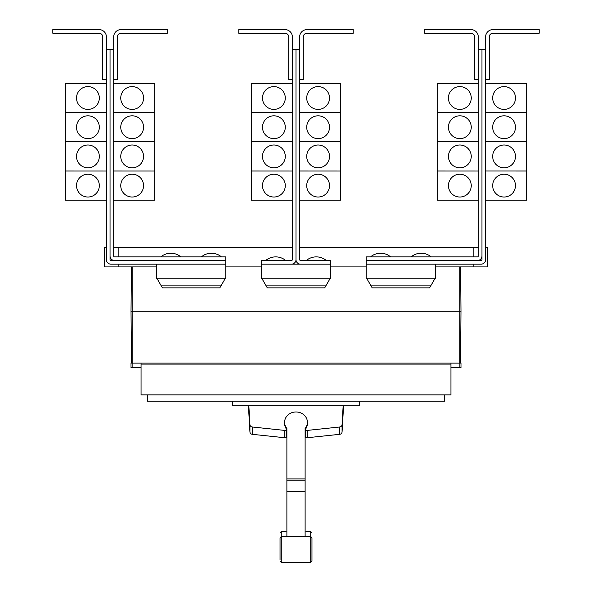 <?xml version="1.0" encoding="UTF-8"?>
<svg xmlns="http://www.w3.org/2000/svg" width="592" height="592" viewBox="0 0 592 592"><rect width="100%" height="100%" fill="white"/><g stroke="black" fill="none" stroke-linecap="round" stroke-linejoin="round"><path stroke-width="0.89" d="M280.038 554.704L280.038 556.058M311.962 556.058L311.962 554.704M311.962 538.949L311.962 561.038L311.962 537.862L310.726 536.5L310.726 531.52L311.962 532.881M280.038 559.951L280.038 537.862L280.038 559.951M305.117 429.659A11.403 10.33 180 0 0 307.403 423.458L307.403 422.303A11.403 10.33 180 0 0 296 411.973A11.403 10.33 180 0 0 284.597 422.303A11.403 10.33 180 0 0 286.883 428.504L286.883 536.049M305.117 536.049L305.117 428.504A11.403 10.33 180 0 0 307.403 422.303M284.597 422.303L284.597 423.458A11.403 10.33 180 0 0 286.883 429.659M248.418 405.712L249.935 431.997A2.738 2.479 0 0 0 252.355 434.328L284.804 437.74A11.581 10.501 0 0 0 286.136 437.806L286.883 437.806M286.883 430.48L286.136 430.48A11.581 10.501 180 0 1 284.804 430.414L252.355 427.002A2.738 2.479 180 0 1 249.935 424.671L248.84 405.712M305.117 437.806L305.864 437.806A11.581 10.501 0 0 0 307.196 437.74L339.645 434.328A2.738 2.479 0 0 0 342.065 431.997L343.582 405.712M343.16 405.712L342.065 424.671A2.738 2.479 180 0 1 339.645 427.002L307.196 430.414A11.581 10.501 180 0 1 305.864 430.48L305.117 430.48M359.662 401.154L359.662 405.712L232.338 405.712L232.338 401.154M478.314 36.896L478.314 49.661L481.962 49.661L481.962 255.959A4.558 4.558 0 0 1 477.396 260.524L366.226 260.524L366.226 256.876L477.396 256.876A0.91 0.91 0 0 0 478.314 255.959L478.314 36.896A7.296 7.296 0 0 0 471.017 29.6L424.73 29.6L424.73 33.248L471.017 33.248A3.648 3.648 0 0 1 474.666 36.896L474.666 79.757L478.314 79.757M448.44 185.622A11.403 11.403 0 0 1 459.843 174.226A11.403 11.403 0 0 1 471.247 185.622A11.403 11.403 0 0 1 459.843 197.025A11.403 11.403 0 0 1 448.44 185.622M478.314 141.821L437.273 141.821L437.273 200.214L478.314 200.214M448.44 156.414A11.403 11.403 0 0 1 459.843 145.018A11.403 11.403 0 0 1 471.247 156.414A11.403 11.403 0 0 1 459.843 167.817A11.403 11.403 0 0 1 448.44 156.414M448.44 127.206A11.403 11.403 0 0 1 459.843 115.81A11.403 11.403 0 0 1 471.247 127.206A11.403 11.403 0 0 1 459.843 138.609A11.403 11.403 0 0 1 448.44 127.206M478.314 112.613L437.273 112.613L437.273 141.799L478.314 141.799M448.44 97.998A11.403 11.403 0 0 1 459.843 86.602A11.403 11.403 0 0 1 471.247 97.998A11.403 11.403 0 0 1 459.843 109.402A11.403 11.403 0 0 1 448.44 97.998M478.314 83.405L437.273 83.405L437.273 112.591L478.314 112.591M390.624 256.876A15.621 15.621 0 0 0 370.555 256.876M431.205 256.876A15.621 15.621 0 0 0 411.144 256.876M113.686 36.896L113.686 49.661L110.038 49.661L110.038 255.959A4.558 4.558 0 0 0 114.604 260.524L225.774 260.524L225.774 256.876L114.604 256.876A0.91 0.91 0 0 1 113.686 255.959L113.686 36.896A7.296 7.296 0 0 1 120.983 29.6L167.27 29.6L167.27 33.248L120.983 33.248A3.648 3.648 0 0 0 117.334 36.896L117.334 79.757L113.686 79.757M143.56 185.622A11.403 11.403 0 0 1 132.157 197.025A11.403 11.403 0 0 1 120.753 185.622A11.403 11.403 0 0 1 132.157 174.226A11.403 11.403 0 0 1 143.56 185.622M113.686 200.214L154.727 200.214L154.727 141.821L113.686 141.821M143.56 156.414A11.403 11.403 0 0 1 132.157 167.817A11.403 11.403 0 0 1 120.753 156.414A11.403 11.403 0 0 1 132.157 145.018A11.403 11.403 0 0 1 143.56 156.414M143.56 127.206A11.403 11.403 0 0 1 132.157 138.609A11.403 11.403 0 0 1 120.753 127.206A11.403 11.403 0 0 1 132.157 115.81A11.403 11.403 0 0 1 143.56 127.206M113.686 141.799L154.727 141.799L154.727 112.613L113.686 112.613M143.56 97.998A11.403 11.403 0 0 1 132.157 109.402A11.403 11.403 0 0 1 120.753 97.998A11.403 11.403 0 0 1 132.157 86.602A11.403 11.403 0 0 1 143.56 97.998M113.686 112.591L154.727 112.591L154.727 83.405L113.686 83.405M180.856 256.876A15.621 15.621 0 0 0 160.795 256.876M221.445 256.876A15.621 15.621 0 0 0 201.376 256.876M481.962 49.661L485.61 49.661L485.61 36.896A7.296 7.296 0 0 1 492.907 29.6L539.186 29.6L539.186 33.248L492.907 33.248A3.648 3.648 0 0 0 489.258 36.896L489.258 79.757L485.61 79.757L485.61 83.405L526.651 83.405L526.651 112.591L485.61 112.613L526.651 112.613L526.651 141.799L485.61 141.821L526.651 141.821L526.651 171.007L485.61 171.007L526.651 171.029L526.651 200.214L485.61 200.214L485.61 247.478L487.519 247.478L487.519 266.903L435.534 266.903M515.477 185.622A11.403 11.403 0 0 1 504.073 197.025A11.403 11.403 0 0 1 492.677 185.622A11.403 11.403 0 0 1 504.073 174.226A11.403 11.403 0 0 1 515.477 185.622M515.477 156.414A11.403 11.403 0 0 1 504.073 167.817A11.403 11.403 0 0 1 492.677 156.414A11.403 11.403 0 0 1 504.073 145.018A11.403 11.403 0 0 1 515.477 156.414M515.477 127.206A11.403 11.403 0 0 1 504.073 138.609A11.403 11.403 0 0 1 492.677 127.206A11.403 11.403 0 0 1 504.073 115.81A11.403 11.403 0 0 1 515.477 127.206M515.477 97.998A11.403 11.403 0 0 1 504.073 109.402A11.403 11.403 0 0 1 492.677 97.998A11.403 11.403 0 0 1 504.073 86.602A11.403 11.403 0 0 1 515.477 97.998M437.273 171.029L478.314 171.029L437.273 171.007M292.352 36.896L292.352 49.661L296 49.661L296 259.607A4.558 4.558 0 0 1 291.442 264.173L261.368 264.173L261.368 260.524L291.442 260.524A0.91 0.91 0 0 0 292.352 259.607L292.352 36.896A7.296 7.296 0 0 0 285.055 29.6L238.768 29.6L238.768 33.248L285.055 33.248A3.648 3.648 0 0 1 288.704 36.896L288.704 79.757L292.352 79.757M262.485 185.622A11.403 11.403 0 0 1 273.881 174.226A11.403 11.403 0 0 1 285.285 185.622A11.403 11.403 0 0 1 273.881 197.025A11.403 11.403 0 0 1 262.485 185.622M292.352 141.821L251.311 141.821L251.311 200.214L292.352 200.214M262.485 156.414A11.403 11.403 0 0 1 273.881 145.018A11.403 11.403 0 0 1 285.285 156.414A11.403 11.403 0 0 1 273.881 167.817A11.403 11.403 0 0 1 262.485 156.414M262.485 127.206A11.403 11.403 0 0 1 273.881 115.81A11.403 11.403 0 0 1 285.285 127.206A11.403 11.403 0 0 1 273.881 138.609A11.403 11.403 0 0 1 262.485 127.206M292.352 112.613L251.311 112.613L251.311 141.799L292.352 141.799M262.485 97.998A11.403 11.403 0 0 1 273.881 86.602A11.403 11.403 0 0 1 285.285 97.998A11.403 11.403 0 0 1 273.881 109.402A11.403 11.403 0 0 1 262.485 97.998M292.352 83.405L251.311 83.405L251.311 112.591L292.352 112.591M296 259.607A4.558 4.558 0 0 0 300.558 264.173L330.632 264.173L330.632 260.524L300.558 260.524A0.91 0.91 0 0 1 299.648 259.607L299.648 36.896A7.296 7.296 0 0 1 306.945 29.6L353.232 29.6L353.232 33.248L306.945 33.248A3.648 3.648 0 0 0 303.296 36.896L303.296 79.757L299.648 79.757M329.515 185.622A11.403 11.403 0 0 1 318.119 197.025A11.403 11.403 0 0 1 306.715 185.622A11.403 11.403 0 0 1 318.119 174.226A11.403 11.403 0 0 1 329.515 185.622M299.648 200.214L340.689 200.214L340.689 141.821L299.648 141.821M329.515 156.414A11.403 11.403 0 0 1 318.119 167.817A11.403 11.403 0 0 1 306.715 156.414A11.403 11.403 0 0 1 318.119 145.018A11.403 11.403 0 0 1 329.515 156.414M329.515 127.206A11.403 11.403 0 0 1 318.119 138.609A11.403 11.403 0 0 1 306.715 127.206A11.403 11.403 0 0 1 318.119 115.81A11.403 11.403 0 0 1 329.515 127.206M299.648 141.799L340.689 141.799L340.689 112.613L299.648 112.613M329.515 97.998A11.403 11.403 0 0 1 318.119 109.402A11.403 11.403 0 0 1 306.715 97.998A11.403 11.403 0 0 1 318.119 86.602A11.403 11.403 0 0 1 329.515 97.998M299.648 112.591L340.689 112.591L340.689 83.405L299.648 83.405M113.686 171.029L154.727 171.029L113.686 171.007M110.038 49.661L106.39 49.661L106.39 36.896A7.296 7.296 0 0 0 99.093 29.6L52.814 29.6L52.814 33.248L99.093 33.248A3.648 3.648 0 0 1 102.742 36.896L102.742 79.757L106.39 79.757L106.39 83.405L65.349 83.405L65.349 112.591L106.39 112.613L65.349 112.613L65.349 141.799L106.39 141.821L65.349 141.821L65.349 200.214L106.39 200.214L106.39 247.478L104.481 247.478L104.481 266.903L156.466 266.903M76.523 185.622A11.403 11.403 0 0 1 87.927 174.226A11.403 11.403 0 0 1 99.323 185.622A11.403 11.403 0 0 1 87.927 197.025A11.403 11.403 0 0 1 76.523 185.622M76.523 156.414A11.403 11.403 0 0 1 87.927 145.018A11.403 11.403 0 0 1 99.323 156.414A11.403 11.403 0 0 1 87.927 167.817A11.403 11.403 0 0 1 76.523 156.414M76.523 127.206A11.403 11.403 0 0 1 87.927 115.81A11.403 11.403 0 0 1 99.323 127.206A11.403 11.403 0 0 1 87.927 138.609A11.403 11.403 0 0 1 76.523 127.206M76.523 97.998A11.403 11.403 0 0 1 87.927 86.602A11.403 11.403 0 0 1 99.323 97.998A11.403 11.403 0 0 1 87.927 109.402A11.403 11.403 0 0 1 76.523 97.998M444.659 394.864L444.659 401.154L147.341 401.154L147.341 394.864M251.311 171.029L292.352 171.029L251.311 171.007M285.736 260.524A15.621 15.621 0 0 0 265.675 260.524M299.648 171.029L340.689 171.029L299.648 171.007M326.325 260.524A15.621 15.621 0 0 0 306.264 260.524M65.349 171.029L106.39 171.029L65.349 171.007M157.154 278.765L162.423 287.882L219.817 287.882L225.078 278.765M262.034 278.765L267.303 287.882L324.697 287.882L329.966 278.765M366.922 278.765L372.183 287.882L429.577 287.882L434.846 278.765M485.61 36.896L485.61 259.607A4.558 4.558 0 0 1 481.044 264.173L366.248 264.173L366.248 260.524M477.396 260.524L481.044 260.524A0.91 0.91 0 0 0 481.962 259.607L481.962 255.959M299.648 36.896L299.648 49.661L296 49.661L296 247.478M114.604 260.524L110.956 260.524A0.91 0.91 0 0 1 110.038 259.607L110.038 255.959M106.39 36.896L106.39 259.607A4.558 4.558 0 0 0 110.956 264.173L225.752 264.173L225.752 260.524M471.017 33.248A3.648 3.648 0 0 1 474.666 36.896M120.983 33.248A3.648 3.648 0 0 0 117.334 36.896M141.051 367.684L131.017 367.684L131.017 363.125L141.051 363.125L141.051 394.864L450.949 394.864L450.949 364.946L141.051 364.946M450.949 364.946L450.949 363.125L460.983 363.125L460.983 367.684L450.949 367.684M141.051 363.125L450.949 363.125M261.368 264.173L261.346 278.765L330.654 278.765L330.632 264.173M291.442 264.173L300.558 264.173M156.466 264.173L156.466 278.765L225.774 278.765L225.752 264.173M366.248 264.173L366.226 278.765L435.534 278.765L435.534 264.173M492.907 33.248A3.648 3.648 0 0 0 489.258 36.896M99.093 33.248A3.648 3.648 0 0 1 102.742 36.896M132.127 363.125L132.127 367.684M459.873 363.125L459.873 367.684M460.983 311.163L460.598 266.903L460.983 311.163L460.532 363.125L460.983 311.163L131.017 311.163L131.468 363.125L131.017 311.163L131.402 266.903L131.017 311.163M292.352 247.478L118.156 247.478L118.156 256.876M118.156 264.173L118.156 266.903M118.156 247.478L113.686 247.478M478.314 247.478L473.844 247.478L473.844 256.876M473.844 264.173L473.844 266.903M473.844 247.478L299.648 247.478M225.774 266.903L261.346 266.903M330.654 266.903L366.226 266.903M306.945 33.248A3.648 3.648 0 0 0 303.296 36.896M285.055 33.248A3.648 3.648 0 0 1 288.704 36.896M280.038 532.881L281.274 531.52L281.274 562.4L280.038 561.038M281.274 562.4L310.726 562.4L310.726 536.5L281.274 536.5L280.038 537.862M286.883 478.913L305.117 478.913M286.883 480.771L305.117 480.771M286.883 491.367L305.117 491.367M286.883 491.834L305.117 491.834M252.355 427.002L252.355 434.328M249.935 424.671L249.935 431.997M284.804 430.414L284.804 437.74M286.136 430.48L286.136 437.806M305.864 430.48L305.864 437.806M307.196 430.414L307.196 437.74M339.645 427.002L339.645 434.328M342.065 424.671L342.065 431.997M220.986 285.862L161.253 285.862M325.866 285.862L266.134 285.862M430.747 285.862L371.014 285.862M459.163 266.903L459.163 363.125M132.837 266.903L132.837 363.125M310.726 562.4L311.962 561.038M281.274 531.52L286.883 531.068M305.117 531.068L310.726 531.52"/></g></svg>
